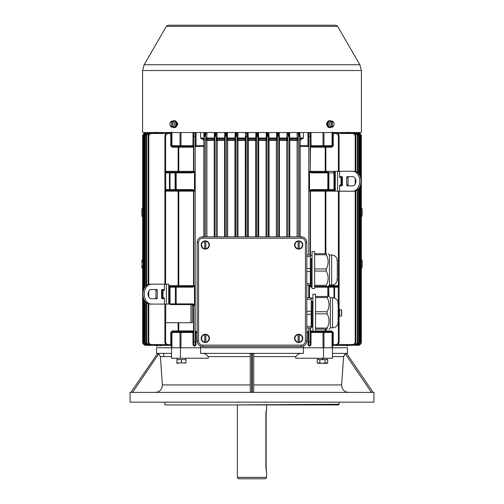 <?xml version="1.0" encoding="UTF-8"?>
<svg xmlns="http://www.w3.org/2000/svg" width="504" height="504" viewBox="0 0 504 504"><rect width="100%" height="100%" fill="white"/><g stroke="black" fill="none" stroke-linecap="round" stroke-linejoin="round"><path stroke-width="0.76" d="M202.766 238.228L202.766 236.836A5.626 5.626 0 0 0 197.146 242.462L197.146 340.899A5.626 5.626 0 0 0 202.766 346.519L301.203 346.519A5.626 5.626 0 0 0 306.829 340.899L306.829 242.462A5.626 5.626 0 0 0 301.203 236.836L202.766 236.836A5.626 5.626 0 0 0 197.146 242.462L198.538 242.462A4.227 4.227 0 0 1 202.766 238.228L301.203 238.228A4.227 4.227 0 0 1 305.437 242.462L305.437 340.899A4.227 4.227 0 0 1 301.203 345.127L202.766 345.127A4.227 4.227 0 0 1 198.538 340.899L198.538 242.462M341.58 176.639L341.58 185.837M341.687 185.837L341.687 176.639M341.687 178.624L342.38 178.624M341.687 183.853L342.38 183.853M354.035 171.272A9.967 7.043 90 0 1 361.078 181.238A9.967 7.043 90 0 1 354.035 191.205L352.68 191.205A9.967 7.043 -90 0 0 359.724 181.238A9.967 7.043 -90 0 0 352.68 171.272L354.035 171.272M348.611 176.639A0.769 0.542 -90 0 0 348.069 177.408L346.714 177.408A0.769 0.542 90 0 1 347.256 176.639L352.68 176.639A4.599 3.251 90 0 1 355.931 181.238A4.599 3.251 90 0 1 352.68 185.837L347.256 185.837A0.769 0.542 90 0 1 346.714 185.075L346.714 177.408M346.714 185.075L348.069 185.075L348.069 177.408M348.069 185.075A0.769 0.542 -90 0 0 348.611 185.837M337.573 191.205L337.573 171.272L335.273 171.272L335.273 191.205L352.68 191.205M341.441 176.639L341.025 177.408L339.583 177.408L339.583 171.272L352.68 171.272M339.583 177.408L340.131 176.639L341.838 176.639A0.769 0.542 90 0 1 342.38 177.408L342.38 185.075A0.769 0.542 90 0 1 341.838 185.837L340.131 185.837L339.583 185.075L341.025 185.075L341.441 185.837M339.583 191.205L339.583 185.075M341.025 185.075L341.025 177.408L341.025 185.075M337.573 171.272L339.583 171.272M339.595 312.568L339.11 312.656L339.595 312.568M339.11 313.116L339.595 313.028L339.11 313.116M341.687 315.851L341.687 310.042L340.849 309.834L341.687 310.042L341.687 315.851M340.849 309.809L339.595 309.702L339.595 316.197L340.849 316.058M162.313 298.733L162.313 291.514L161.62 291.514M162.313 291.514L162.313 289.529M162.313 296.749L161.62 296.749M162.42 289.529L162.42 298.733M149.965 284.168A9.967 7.043 90 0 0 142.922 294.128A9.967 7.043 90 0 0 149.965 304.095L151.32 304.095A9.967 7.043 -90 0 1 144.276 294.128A9.967 7.043 -90 0 1 151.32 284.168L149.965 284.168M157.286 297.965L157.286 290.298A0.769 0.542 90 0 0 156.744 289.529L151.32 289.529A4.599 3.251 90 0 0 148.069 294.128A4.599 3.251 90 0 0 151.32 298.733L156.744 298.733A0.769 0.542 90 0 0 157.286 297.965L155.931 297.965A0.769 0.542 -90 0 1 155.389 298.733M155.931 297.965L155.931 290.298L157.286 290.298M155.389 289.529A0.769 0.542 -90 0 1 155.931 290.298M166.427 304.095L166.427 284.168L168.727 284.168L168.727 304.095L151.32 304.095M164.417 304.095L164.417 297.965L162.975 297.965L162.559 298.733M162.559 289.529L162.975 290.298L164.417 290.298L163.869 289.529L162.162 289.529A0.769 0.542 90 0 0 161.62 290.298L161.62 297.965A0.769 0.542 90 0 0 162.162 298.733L163.869 298.733L164.417 297.965M164.417 290.298L164.417 284.168L151.32 284.168M162.975 297.965L162.975 290.298L162.975 297.965M166.427 284.168L164.417 284.168M326.939 363.327L317.974 363.327L326.939 363.327L327.688 362.899L326.378 363.302M325.067 362.899L327.688 362.899L327.688 359.636L317.224 359.636L317.224 362.899L322.453 363.302L325.067 362.899L325.067 359.636M319.284 363.164L318.534 363.302M319.838 359.636L319.838 362.899M323.07 359.636L322.825 358.243L323.07 359.636M322.081 358.243L322.327 359.636L322.081 358.243M178.265 363.327L176.91 363.302M185.97 362.899L185.97 359.636L176.91 359.636L176.91 362.899L185.97 362.899L184.609 363.233M181.44 359.636L181.44 362.899M177.093 359.636L177.068 358.243L177.055 359.636M298.116 342.304L298.116 342.052A3.73 3.73 0 0 1 298.116 334.681L298.116 342.304A3.969 3.969 0 0 0 299.231 342.304L299.231 334.435A3.969 3.969 0 0 0 298.116 334.435L298.116 334.435M294.569 338.367A4.108 4.108 0 0 0 300.731 341.926A4.108 4.108 0 0 0 300.731 334.814A4.108 4.108 0 0 0 294.569 338.367M299.231 334.435L299.231 334.681A3.73 3.73 0 0 1 299.231 342.052L299.231 342.304M298.116 248.919L298.116 248.674A3.73 3.73 0 0 1 298.116 241.303L298.116 248.919A3.969 3.969 0 0 0 299.231 248.919L299.231 241.057A3.969 3.969 0 0 0 298.116 241.057L298.116 241.057M294.569 244.988A4.108 4.108 0 0 0 300.731 248.548A4.108 4.108 0 0 0 300.731 241.435A4.108 4.108 0 0 0 294.569 244.988M299.231 241.057L299.231 241.303A3.73 3.73 0 0 1 299.231 248.674L299.231 248.919M204.737 248.919L204.737 248.674A3.73 3.73 0 0 1 204.737 241.303L204.737 248.919A3.969 3.969 0 0 0 205.852 248.919L205.852 241.057A3.969 3.969 0 0 0 204.737 241.057L204.737 241.057M201.191 244.988A4.108 4.108 0 0 0 207.352 248.548A4.108 4.108 0 0 0 207.352 241.435A4.108 4.108 0 0 0 201.191 244.988M205.852 241.057L205.852 241.303A3.73 3.73 0 0 1 205.852 248.674L205.852 248.919M204.737 342.304L204.737 342.052A3.73 3.73 0 0 1 204.737 334.681L204.737 342.304A3.969 3.969 0 0 0 205.852 342.304L205.852 334.435A3.969 3.969 0 0 0 204.737 334.435L204.737 334.435M201.191 338.367A4.108 4.108 0 0 0 207.352 341.926A4.108 4.108 0 0 0 207.352 334.814A4.108 4.108 0 0 0 201.191 338.367M205.852 334.435L205.852 334.681A3.73 3.73 0 0 1 205.852 342.052L205.852 342.304M373.949 392.389L130.051 392.389L130.051 402.148L373.949 402.148L373.949 392.389M371.423 392.389L345.284 353.865L346.645 353.392L345.284 353.865L343.602 356.605L341.624 384.936C341.806 389.416 344.125 391.904 348.579 392.389M201.254 353.367C204.303 353.153 206.59 354.236 208.114 356.605L208.354 358.243L171.574 358.243L171.574 347.791L303.427 347.791L200.573 347.791L200.561 353.367L303.44 353.367L303.44 347.791L332.426 347.791L332.426 358.243L295.646 358.243L295.886 356.605C297.41 354.236 299.697 353.153 302.747 353.367M132.577 392.389L158.716 353.865L157.355 353.392L158.716 353.865L160.398 356.605L162.376 384.936C162.2 389.409 159.881 391.891 155.421 392.389M157.595 353.43L130.889 392.389M250.255 392.389L250.255 353.865L251.654 353.392L253.745 353.865L253.745 392.389M163.643 353.367L163.869 356.605M339.11 402.148L339.11 404.246L234.65 404.933L164.89 404.933L164.89 402.148M325.88 329.118L325.88 330.926L331.739 330.926L331.739 331.764L323.033 331.764L325.88 331.764L325.88 330.926L325.231 330.926A0.838 0.655 -90 0 0 325.88 331.764L331.739 331.764A0.699 0.699 0 0 1 332.438 332.457L332.438 347.791L347.47 347.791L347.47 353.367L332.426 353.367M373.111 392.389L346.645 353.392A3.484 3.484 0 0 1 347.099 353.367M171.574 353.367L156.53 353.367L156.53 347.791L171.562 347.791L156.53 347.791M339.11 404.252L338.423 404.933L234.65 404.933M180.445 358.243L180.445 347.791M171.574 358.243L171.562 332.457L171.921 332.457A0.699 0.517 -90 0 1 172.437 331.764L180.968 331.764L172.437 331.764M323.555 358.243L323.555 347.791M314.666 270.024L314.666 288.534L312.052 288.534L312.052 251.515L314.666 251.515L314.666 270.024M331.657 285.05L331.657 254.999C334.769 255.244 336.641 256.895 337.277 259.957L337.277 280.098C336.641 283.154 334.769 284.81 331.657 285.05L329.477 285.05L329.477 254.999L328.167 253.695M314.666 268.972L326.22 268.972C328.766 264.235 328.766 259.491 326.22 254.747L314.666 254.747M326.857 283.966L326.22 285.302C328.766 280.564 328.766 275.827 326.22 271.083L314.666 271.083M314.666 285.302L326.22 285.302L326.22 286.36C328.766 286.36 328.766 286.36 326.22 286.36L314.666 286.36M314.666 253.695L326.22 253.695C328.766 253.695 328.766 253.695 326.22 253.695L326.857 256.089M326.22 268.972L326.22 271.083M310.313 284.401L311.207 284.401L310.351 258.684L311.384 258.684L311.982 280.602L311.359 259.371L310.388 259.371M306.829 254.955L310.313 254.955L310.313 256.467L306.829 256.467M306.829 268.519L310.313 268.519L310.313 256.467M310.313 268.519L310.313 271.536L306.829 271.536M306.829 283.588L310.313 283.588L310.313 271.536M310.313 283.588L310.313 285.094L306.829 285.094M311.359 259.371L311.384 258.684M312.052 283.525L311.233 283.525L310.382 259.453M315.548 312.789L315.548 331.298L312.94 331.298L312.94 294.273L315.548 294.273L315.548 312.789M332.539 327.814L332.539 297.757C335.651 298.003 337.529 299.653 338.159 302.715L338.159 322.856C337.529 325.918 335.651 327.569 332.539 327.814L330.359 327.814L330.359 297.757L329.055 296.453M315.548 311.73L327.102 311.73C329.654 306.993 329.654 302.255 327.102 297.511L315.548 297.511M327.745 326.724L327.102 328.06C329.654 323.329 329.654 318.585 327.102 313.841L315.548 313.841M315.548 328.06L327.102 328.06L327.102 329.118C329.654 329.118 329.654 329.118 327.102 329.118L315.548 329.118M315.548 296.453L327.102 296.453C329.654 296.453 329.654 296.453 327.102 296.453L327.745 298.847M327.102 311.73L327.102 313.841M311.195 327.159L312.096 327.159L311.233 301.442L312.266 301.442L312.871 323.36L312.247 302.129L311.27 302.129M306.829 297.713L311.195 297.713L311.195 299.225L306.829 299.225M306.829 311.277L311.195 311.277L311.195 299.225M311.195 311.277L311.195 314.294L306.829 314.294M306.829 326.346L311.195 326.346L311.195 314.294M311.195 326.346L311.195 327.858L306.829 327.858M312.247 302.129L312.266 301.442M312.94 326.29L312.121 326.29L311.264 302.211M356.353 132.527A2.092 2.092 0 0 1 356.989 132.81M146.28 132.527A2.092 2.092 0 0 0 145.568 132.861M360.644 268.002C361.526 268.676 361.526 268.777 360.644 268.304M360.644 216.43C361.526 217.104 361.526 217.211 360.644 216.739M360.644 259.68C361.538 259.201 361.538 259.308 360.644 259.982M360.644 208.108C361.538 207.635 361.538 207.736 360.644 208.417M323.499 331.764A0.699 0.466 90 0 1 323.965 332.457L323.033 332.457L323.033 331.764L311.025 331.764A0.838 0.523 90 0 1 310.502 330.926L310.187 330.926A0.838 0.838 180 0 0 311.025 331.764L311.025 344.654C310.004 346.632 308.983 346.632 307.957 344.654L307.957 332.457L306.829 332.457M331.739 330.926L333.27 332.457L333.27 345.353L335.626 345.353A3.484 3.484 0 0 0 339.11 341.863L339.11 287.16A0.699 0.699 90 0 0 338.411 286.467L314.666 286.467M328.652 296.453L328.652 287.16A0.699 0.699 90 0 0 327.959 286.467A0.699 0.699 90 0 1 328.652 287.16L328.898 296.453M347.369 345.933L347.243 345.353M339.11 322.705L338.165 322.705M328.898 285.629L339.11 285.623L339.11 287.16L338.272 287.16L338.272 286.467M339.11 286.719L339.11 287.16L338.411 286.467L338.411 285.629L338.411 286.467M312.052 286.467L311.025 286.467A0.838 0.838 0 0 1 310.187 285.629A0.838 0.838 0 0 0 311.025 286.467L311.025 287.16L312.052 287.16M333.982 297.946L333.982 287.16L334.574 287.16L334.574 286.467L327.821 286.467L327.821 296.453M308.794 327.858L308.794 341.863L310.187 341.863L310.187 344.654L310.187 327.858M346.374 345.694L345.964 345.353M344.232 345.524L343.495 345.353M340.849 345.404L339.74 345.353M328.343 331.764L329.673 331.764M335.897 345.341L334.53 345.353M200.573 347.791L200.573 346.078M303.427 347.791L303.427 346.065M332.426 347.791L347.47 347.791M308.794 332.457L307.957 332.457L307.957 331.764L306.829 331.764M310.502 284.401L311.025 286.467A0.838 0.838 0 0 1 310.187 285.629L310.187 285.094M325.88 286.36L325.565 286.36M332.419 331.827L332.375 332.174M335.626 345.353L335.626 344.654C337.315 344.49 338.247 343.558 338.411 341.863L339.11 341.863M311.025 344.654L310.187 344.654A0.699 0.699 0 0 1 309.494 345.353A0.699 0.699 0 0 1 308.794 344.654L307.957 344.654M357.311 344.654L357.311 345.353L358.848 344.988L360.429 343.407L360.801 341.863L360.108 341.863L360.108 186.291M359.031 341.863C358.861 343.564 357.922 344.497 356.221 344.654L356.221 345.353L357.758 344.982L359.056 343.892L359.724 341.863L359.031 341.863L359.031 188.263M354.57 345.353L354.57 345.353C356.775 345.089 357.947 343.923 358.092 341.863C357.871 343.98 356.693 345.146 354.57 345.353L354.57 344.654C356.284 344.497 357.229 343.571 357.405 341.863L358.092 341.863L358.105 189.372M336.036 345.353L352.353 345.353C354.558 345.095 355.742 343.936 355.9 341.863L355.912 341.863C355.673 343.986 354.488 345.152 352.353 345.353L352.353 344.654C354.079 344.503 355.03 343.577 355.219 341.863L355.9 341.863L355.219 341.863L355.219 191.06M308.794 341.863L308.794 344.654M307.957 331.764A0.838 0.838 180 0 0 308.794 330.926L307.957 331.764M299.735 236.836L299.735 133.503L299.036 132.81L298.343 133.503L298.343 236.836L298.343 139.249A0.838 0.649 0 0 0 297.234 138.632L297.108 133.503L297.461 132.527M297.108 133.503L298.343 133.503L298.343 138.014L289.787 138.014L289.888 139.74L289.283 140.351L289.781 140.351L289.781 236.836M308.309 132.527A1.531 1.531 0 0 0 307.957 133.503L308.794 133.503A0.699 0.699 0 0 1 309.494 132.81A0.699 0.699 0 0 0 308.794 133.503L308.794 254.955M308.794 285.094L308.794 297.713M310.187 254.955L310.187 191.136A0.838 0.838 0 0 1 311.025 190.298L311.025 189.599L309.494 191.136L309.494 171.366L310.187 171.341L310.187 133.503L310.187 136.294L308.794 136.294M308.794 147.231L307.957 146.393L307.957 145.7L300.119 145.7L301.26 146.393L307.957 146.393A0.838 0.838 -0 0 1 308.794 147.231M300.119 145.7L300.126 236.836M299.798 132.527L300.283 139.74L299.735 140.351L303.427 138.014L303.427 132.527M300.113 145.7L300.113 140.351L300.636 139.74M298.343 133.503L299.036 132.81L299.2 136.294L299.735 136.294L299.735 133.503L300.151 133.503M278.832 138.014L287.891 138.014L287.891 133.503L287.891 236.836L287.891 139.249L286.845 138.632L286.751 138.014L287.097 132.527M289.283 236.836L289.283 133.503L289.283 136.294L288.71 136.294L288.584 132.81L289.283 133.503C288.823 132.59 288.357 132.59 287.891 133.503L286.751 133.503M297.102 236.836L297.102 140.351L298.343 140.351A0.838 0.649 180 0 0 297.234 139.74L297.234 138.632L289.894 138.632L289.283 139.249M286.744 236.836L286.744 140.351L287.891 140.351A0.838 0.636 180 0 0 286.845 139.74L286.845 138.632L279.5 138.632L279.5 139.74L278.832 140.351L279.424 140.351L279.424 236.836M268.714 132.527L269.06 138.014L277.433 138.014L277.433 133.503L277.433 236.836L277.433 139.249A0.838 0.624 0 0 0 276.457 138.632L276.74 132.527M278.832 236.836L278.832 133.503L278.832 136.294L278.221 136.294L278.132 132.81L278.832 133.503L278.063 132.81M276.381 236.836L276.381 140.351L277.433 140.351A0.838 0.624 180 0 0 276.45 139.74L276.457 138.632L269.111 138.632L269.111 139.74L268.374 140.351L269.06 140.351L269.06 236.836M267.151 133.056L267.687 132.81L267.731 136.294L266.981 136.294L266.981 133.503L266.981 236.836M268.374 236.836L268.374 133.503L268.374 136.294L267.731 136.294M257.922 236.836L257.922 136.294L256.53 136.294L256.53 133.503L256.53 236.836M257.242 136.294L257.229 132.81L257.922 133.503L257.922 136.294L257.922 133.503L257.179 132.81M258.35 132.527L258.722 139.74L257.922 140.351L258.697 140.351L258.697 236.836M266.024 236.836L266.024 140.351L266.981 140.351A0.838 0.617 180 0 0 266.062 139.74L266.377 132.527M255.66 236.836L255.66 140.351L256.53 140.351A0.838 0.617 180 0 0 255.673 139.74L256.013 132.527M335.273 190.298L311.025 190.298L310.187 191.136A0.838 0.838 0 0 1 311.025 190.298A0.838 0.838 0 0 0 310.187 191.136L309.494 191.136M325.231 253.695L325.231 191.136L325.88 190.298L334.574 190.298L334.574 172.878L335.273 172.878M335.273 191.136L325.88 191.136L325.88 190.298M328.406 190.298A0.699 0.491 -90 0 0 328.898 189.599L328.652 189.599A0.699 0.699 90 0 1 327.959 190.298A0.699 0.699 90 0 0 328.652 189.599L328.652 172.878L333.982 172.878L333.982 189.599L328.898 189.599L328.898 172.878A0.699 0.491 -90 0 0 328.406 172.179L327.959 172.179A0.699 0.699 0 0 1 328.652 172.878L327.821 172.878L327.821 172.179L311.025 172.179L325.88 172.179L325.231 171.341L325.231 147.231L325.88 147.231L325.88 171.341L310.502 171.341A0.838 0.523 -90 0 0 311.025 172.179L310.187 171.341L311.025 172.179L311.025 172.878L327.821 172.878L327.821 190.298M327.959 172.179L328.406 172.179M310.187 171.341L310.502 147.231A0.838 0.523 90 0 1 311.025 146.393L331.563 146.393A0.699 0.517 -90 0 0 332.079 145.7L332.438 145.7A0.699 0.699 0 0 1 331.739 146.393L331.563 146.393M333.27 140.244L333.27 145.7L331.739 147.231L325.88 147.231L325.88 146.393L323.033 146.393L323.033 145.7L311.025 145.7L311.025 146.393A0.838 0.838 -0 0 0 310.187 147.231A0.838 0.838 171.8 0 1 311.025 146.393A0.838 0.838 0 0 0 310.187 147.231L325.231 147.231A0.838 0.655 -90 0 1 325.88 146.393L331.739 146.393L332.375 145.984M335.626 133.503L335.626 132.81A3.484 3.484 0 0 1 339.11 136.294L338.411 136.294C338.247 134.6 337.315 133.667 335.626 133.503L333.27 133.503L333.27 145.7L332.438 145.7L332.438 132.527M362.105 210.855L361.759 210.855L361.759 208.902L362.105 209.229L362.105 213.992L362.105 208.965L361.343 207.73L361.343 136.294L360.644 136.294M360.644 215.825L361.759 215.945L361.759 213.992L362.105 213.992L362.105 215.498M362.105 213.992L361.759 215.8M360.807 213.992L361.759 213.992L361.759 208.902L360.644 209.028M362.105 262.427L361.759 262.427L361.759 260.467L362.105 260.795L362.105 265.558L362.105 260.536L361.343 259.295L361.343 217.117L362.105 215.624M360.644 267.391L361.759 267.517L361.759 265.558L362.105 265.558L362.105 267.07M362.105 265.558L361.759 267.372M360.807 265.558L361.759 265.558L361.759 260.467L360.644 260.593M143.357 268.002C142.468 268.676 142.468 268.777 143.357 268.304M143.357 216.43C142.468 217.111 142.468 217.211 143.357 216.739M143.357 259.68C142.462 259.207 142.462 259.308 143.357 259.982M142.657 217.104L142.657 259.314L142.657 217.117L141.895 215.882M143.357 208.108C142.462 207.635 142.462 207.736 143.357 208.417M144.617 133.169L146.147 132.81C143.741 133.352 142.582 134.511 142.657 136.294L142.657 207.749L142.657 136.294L143.357 136.294M178.12 322.705L178.12 330.926L178.769 330.926A0.838 0.655 -90 0 1 178.12 331.764L178.12 330.926L178.12 331.764M180.501 331.764A0.699 0.466 90 0 0 180.035 332.457L180.968 332.457L180.968 331.764L192.975 331.764A0.838 0.523 90 0 0 193.498 330.926L193.813 330.926A0.838 0.838 0 0 1 192.975 331.764L192.975 344.654C193.996 346.632 195.017 346.632 196.043 344.654L196.043 332.457L197.146 332.457M170.257 304.492A0.699 0.491 -90 0 1 170.018 303.887L170.018 287.16L169.426 287.16L169.426 303.887L170.257 304.492A0.983 0.699 0 0 0 170.755 304.586L176.041 304.586A0.699 0.699 0 0 1 175.348 303.887L175.348 287.16A0.699 0.699 90 0 1 176.041 286.467L192.975 286.467A0.838 0.838 0 0 0 193.813 285.629A0.838 0.838 0 0 1 192.975 286.467L192.975 287.16L176.179 287.16L176.179 286.467L168.727 286.467L176.041 286.467A0.699 0.699 90 0 0 175.348 287.16L175.348 303.887A0.699 0.699 0 0 0 176.041 304.586L192.975 304.586L192.282 304.586L192.282 322.705L190.94 322.705L190.94 304.586M192.975 304.586L192.975 304.586A0.838 0.523 -90 0 1 193.498 305.418L192.975 303.887L194.506 305.418L193.813 305.418A0.838 0.838 0 0 0 192.975 304.586A0.838 0.838 0 0 1 193.813 305.418L193.813 341.863L195.206 341.863L195.206 344.654L196.043 344.654M178.12 330.926L172.261 330.926L172.261 331.764A0.699 0.699 0 0 0 171.562 332.457L170.73 332.457L170.73 344.654L171.562 344.654M156.694 346.135L156.757 345.353M172.261 330.926L170.73 332.457M168.374 345.353L168.374 344.654L170.73 344.654L170.73 345.353L168.374 345.353A3.484 3.484 0 0 1 164.89 341.863L164.89 322.705L190.94 322.705M164.89 322.705L164.89 304.095M160.322 345.996L159.774 345.53L160.505 345.353M157.865 346.141L157.632 345.7L158.042 345.353M163.157 345.404L164.26 345.353M175.657 331.764L174.327 331.764M144.27 300L144.27 341.863L144.969 341.863C145.139 343.564 146.078 344.497 147.779 344.654L147.779 345.353L146.242 344.982L144.944 343.892L144.27 341.863C144.497 343.98 145.662 345.139 147.779 345.353L169.47 345.353M195.206 332.457L196.043 332.457L196.043 331.764L197.146 331.764M194.506 305.418L194.506 285.629L193.498 285.629L192.975 286.467A0.838 0.838 0 0 0 193.813 285.629L193.813 191.136A0.838 0.838 0 0 0 192.975 190.298L193.498 191.136L193.498 285.629L178.769 285.629L178.769 191.136L178.12 190.298L169.426 190.298L176.041 190.298A0.699 0.699 90 0 1 175.348 189.599L175.348 172.878L165.728 172.878L165.728 189.599L169.426 189.599L169.426 172.179L176.041 172.179A0.699 0.699 0 0 0 175.348 172.878L176.179 172.878L176.179 172.179L192.975 172.179L178.12 172.179L178.769 171.341L178.769 147.231L178.12 147.231L178.12 171.341L193.498 171.341A0.838 0.523 -90 0 1 192.975 172.179L193.813 171.341L193.813 133.503A0.699 0.699 0 0 1 194.506 132.81A0.699 0.699 0 0 1 195.206 133.503L195.206 341.863M178.12 172.179L178.12 171.341L165.589 171.341L165.589 172.179A0.699 0.699 0 0 0 164.89 172.878L164.89 189.599L165.728 189.599L165.589 190.298A0.699 0.699 0 0 1 164.89 189.599L165.589 190.298L165.589 191.136L178.12 191.136L178.12 286.467L178.769 285.629L168.727 285.629M168.374 344.654C166.685 344.49 165.753 343.558 165.589 341.863L164.89 341.863M195.206 344.654A0.699 0.699 0 0 1 194.506 345.353A0.699 0.699 0 0 1 193.813 344.654L193.813 341.863M143.955 344.018L143.193 341.863C143.413 343.974 144.579 345.133 146.689 345.353L145.152 344.988L143.955 344.018M149.43 345.353L149.43 345.353C147.218 345.082 146.04 343.917 145.908 341.863L145.895 341.863C146.129 343.98 147.307 345.146 149.43 345.353L149.43 344.654C147.716 344.497 146.771 343.571 146.595 341.863L145.908 341.863L145.895 302.268M151.647 345.353L151.647 345.353C149.423 345.082 148.239 343.923 148.1 341.863L148.088 341.863C148.327 343.986 149.512 345.152 151.647 345.353L151.647 344.654C149.921 344.503 148.97 343.577 148.781 341.863L148.1 341.863L148.781 341.863L148.781 303.956M196.043 331.764A0.838 0.838 0 0 1 195.206 330.926L196.043 331.764M204.265 138.02L204.265 133.503L204.964 132.804L205.657 133.503L205.657 236.836M205.657 133.472L205.657 136.294L204.8 136.294L205.128 132.829M195.691 132.527A1.531 1.531 0 0 1 196.043 133.503L195.206 133.503L195.206 136.294L193.813 136.294M175.594 190.298A0.699 0.491 -90 0 1 175.102 189.599L175.348 189.599A0.699 0.699 90 0 0 176.041 190.298L192.975 190.298A0.838 0.838 0 0 1 193.813 191.136A0.838 0.838 0 0 0 192.975 190.298L192.975 189.599L194.506 191.136L194.506 171.366L193.498 171.341L193.498 147.231A0.838 0.523 90 0 0 192.975 146.393A0.838 0.838 0 0 1 193.813 147.231L178.769 147.231A0.838 0.655 -90 0 0 178.12 146.393L172.437 146.393A0.699 0.517 -90 0 1 171.921 145.7L171.921 132.527M165.589 136.294C165.753 134.6 166.685 133.667 168.374 133.503L168.374 132.81A3.484 3.484 0 0 0 164.89 136.294L165.589 136.294L165.589 171.341L164.89 171.347L164.89 172.878L164.89 171.347M195.206 145.7L203.881 145.7L203.874 236.836M203.881 145.7L202.74 146.393L196.043 146.393L196.043 133.503M195.206 147.231L196.043 146.393A0.838 0.838 180 0 0 195.206 147.231M203.887 145.7L203.887 140.351L200.573 138.014L200.573 132.527M204.202 132.527L203.849 133.503L204.964 132.804L204.265 133.503L204.265 236.836L204.265 140.351L203.364 139.74M203.849 133.503L204.265 140.351L203.717 139.74L203.717 138.632L201.077 138.632M204.265 139.091L203.717 138.632L203.849 138.014L200.573 138.014M206.898 236.836L206.898 140.351L214.717 140.351L214.717 236.836L214.717 133.503L215.416 132.81L215.29 136.294L216.109 136.294L216.109 133.503L216.109 236.836M215.479 132.81L216.109 133.503L215.416 132.81L214.717 133.503L214.717 139.249L214.106 138.632L214.112 139.74L214.717 140.351M214.219 236.836L214.219 140.351A0.838 0.34 -90 0 0 214.112 139.74L206.766 139.74A0.838 0.403 90 0 1 206.898 140.351L205.657 140.351A0.838 0.649 0 0 1 206.766 139.74L206.892 133.503L206.539 132.527M217.256 236.836L217.256 140.351L216.109 140.351A0.838 0.636 0 0 1 217.155 139.74L216.903 132.527M225.962 132.817L226.567 133.503L225.868 132.81L225.168 133.503L225.168 236.836L225.168 133.503L225.868 132.81L225.779 136.294L226.567 136.294L226.567 133.503L226.567 236.836M225.168 139.198L225.168 139.249A0.838 0.63 -0 0 0 224.501 138.632L217.155 138.632L216.109 139.249M225.168 138.014L224.576 138.014L224.501 138.632L224.576 140.351L225.168 140.351L224.501 139.74L217.155 139.74L217.256 140.351L224.576 140.351L224.576 236.836M227.619 236.836L227.619 140.351L226.567 140.351A0.838 0.624 0 0 1 227.55 139.74L227.26 132.527M236.376 132.81L237.019 133.503L236.319 132.81L235.626 133.503L235.626 236.836L235.626 133.503L236.319 132.81L236.269 136.294L237.019 136.294L237.019 133.503L237.019 236.836M235.626 138.902L235.626 139.249A0.838 0.617 -0 0 0 234.889 138.632L234.889 139.74L235.626 140.351L234.94 140.351L234.94 236.836M246.078 136.294L246.078 236.836L246.078 136.294L247.47 136.294L247.47 133.503L247.47 236.836M246.078 138.789L246.078 139.249A0.838 0.617 -0 0 0 245.278 138.632L245.278 139.74L246.078 140.351L245.303 140.351L245.303 236.836M237.976 236.836L237.976 140.351L237.019 140.351A0.838 0.617 -0 0 1 237.938 139.74L237.976 133.503L237.617 132.527M248.34 236.836L248.327 139.74L255.673 139.74L255.66 140.351L247.47 140.351A0.838 0.617 -0 0 1 248.327 139.74L247.987 132.527M165.728 190.298L169.426 190.298L169.426 189.599L175.102 189.599L175.102 172.878A0.699 0.491 -90 0 1 175.594 172.179M165.589 172.179L169.426 172.179M194.506 191.136L178.12 191.136L178.12 190.298M176.041 172.179L165.728 172.179L165.728 172.878L164.89 172.878L164.89 136.294M194.506 171.366L192.975 172.878L192.975 172.179M165.589 284.168L165.589 191.136L164.89 191.136L164.89 189.813M170.73 140.244L170.73 145.7L172.261 147.231L178.12 147.231L178.12 146.393L180.968 146.393L172.437 146.393M143.357 215.825L142.241 215.945L142.241 210.855L141.895 210.855L141.895 213.992L141.895 208.965L142.657 207.73M141.895 213.992L141.895 215.624L141.895 213.992L143.193 213.992M142.241 215.945L141.895 215.624M143.193 210.855L142.241 210.855L142.241 208.902L143.357 209.028M143.193 265.558L141.895 265.558L141.895 267.189L142.241 267.517L141.895 260.536L142.657 259.295M141.895 267.189L141.895 265.558M143.357 267.391L142.241 267.511M143.193 262.427L142.241 262.427L142.241 260.467L143.357 260.593M180.035 132.527L180.035 145.7L171.562 145.7A0.699 0.699 0 0 0 172.261 146.393A0.699 0.699 0 0 1 171.562 145.7L171.562 132.527M335.954 132.527L352.353 132.81C354.558 133.062 355.736 134.222 355.9 136.294L355.219 136.294C355.03 134.581 354.079 133.655 352.353 133.503L337.712 133.503M289.435 132.527L289.787 138.014L289.283 138.014M276.387 133.503L277.433 133.503L278.132 132.81M279.071 132.527L279.5 138.632A0.838 0.63 180 0 0 278.832 139.249M266.024 133.503L266.981 133.503L267.681 132.81L268.374 133.503L267.781 132.817M268.374 138.014L269.06 138.014L269.111 138.632A0.838 0.617 180 0 0 268.374 139.249M257.922 138.014L266.981 138.014M205.657 138.014L214.213 138.014L214.106 138.632L206.766 138.632A0.838 0.649 180 0 0 205.657 139.249M148.781 284.306L148.781 136.294L148.1 136.294C148.239 134.234 149.417 133.075 151.647 132.81L168.053 132.527M214.565 132.527L214.213 138.014L214.717 138.014M224.916 132.527L224.576 138.014L216.109 138.014M227.613 133.503L226.567 133.503M235.28 132.527L234.94 138.014L226.567 138.014M235.626 138.014L234.94 138.014L234.889 138.632L227.543 138.632A0.838 0.624 180 0 0 226.567 139.249M247.47 139.249A0.838 0.617 180 0 1 248.327 138.632L255.673 138.632A0.838 0.617 0 0 1 256.53 139.249M245.643 132.527L245.297 138.014L237.019 138.014M246.078 138.014L245.297 138.014L245.278 138.632L237.938 138.632A0.838 0.617 180 0 0 237.019 139.249M246.847 132.81L247.47 133.503L248.34 133.503M180.968 132.527L180.968 145.7L192.975 145.7L192.975 146.393A0.838 0.838 180 0 1 193.813 147.231A0.838 0.838 8.2 0 0 192.975 146.393L180.968 146.393L180.968 145.7L180.035 145.7A0.699 0.466 90 0 0 180.501 146.393M357.405 172.488L357.405 136.294L358.092 136.294C357.941 134.228 356.769 133.069 354.57 132.81L357.777 133.182L359.069 134.278L359.673 135.727L359.73 175.373M360.108 176.192L360.108 136.294L360.801 136.294L360.442 134.77L359.535 133.617L357.311 132.81L357.311 133.503M299.735 139.249L300.283 138.632L302.923 138.632M266.981 139.249A0.838 0.617 0 0 0 266.062 138.632L258.722 138.632A0.838 0.617 180 0 0 257.922 139.249M331.739 146.393A0.699 0.699 0 0 0 332.438 145.7A0.699 0.699 0 0 1 331.739 146.393L331.739 147.231M309.494 132.81A0.699 0.699 0 0 1 310.187 133.503L311.025 133.503A1.531 1.531 0 0 0 310.672 132.527M195.206 133.503A0.699 0.699 0 0 0 194.506 132.81A0.699 0.699 0 0 0 193.813 133.503L192.975 133.503A1.531 1.531 0 0 1 193.328 132.527M146.595 285.384L146.595 136.294L145.908 136.294C146.04 134.24 147.212 133.081 149.43 132.81L149.43 132.81C147.307 133.012 146.129 134.177 145.895 136.294L145.895 285.995M146.223 133.182L147.779 132.81C145.662 133.018 144.497 134.184 144.27 136.294L144.931 134.278L146.223 133.182M145.133 133.182L146.689 132.81C144.579 133.025 143.413 134.184 143.193 136.294L143.558 134.77L145.133 133.182M246.758 136.294L246.771 132.81L246.078 133.503L245.297 133.503M266.15 413.293L266.15 467.649C266.723 473.042 266.635 473.042 265.885 467.649L265.885 413.293C266.635 407.9 266.723 407.9 266.15 413.293C266.723 407.9 266.635 407.9 265.885 413.293L266.15 413.293M266.635 477.408L265.243 478.8L238.757 478.8L237.365 477.408L266.635 477.408L266.629 471.832M266.15 467.649C266.723 473.042 266.635 473.042 265.885 467.649L266.15 467.649M266.629 409.116L266.635 404.933M252 132.527L361.412 132.527L361.412 70.51L142.588 70.51L142.588 132.527L252 132.527M175.972 126.598C178.252 124.973 178.252 123.348 175.972 121.722M327.442 121.974L326.453 124.16L327.442 126.347M173.2 120.947A3.484 2.463 90 0 1 174.145 120.677A3.484 2.463 90 0 1 176.608 124.16A3.484 2.463 90 0 1 174.145 127.644A3.484 2.463 90 0 1 173.2 127.38M174.397 127.625A3.484 2.463 -90 0 0 174.642 127.644A3.484 2.463 -90 0 0 177.106 124.16A3.484 2.463 -90 0 0 174.642 120.677A3.484 2.463 -90 0 0 174.397 120.695M172.374 121.055L172.374 121.256A2.936 2.079 -90 0 1 174.157 124.16A2.936 2.079 -90 0 1 172.374 127.071L172.374 121.256L172.966 121.055A3.137 2.218 -90 0 0 172.475 121.036A3.137 2.218 -90 0 0 172.374 121.055L171.782 121.256L171.782 127.071L172.374 127.273A3.137 2.218 -90 0 0 172.475 127.285A3.137 2.218 -90 0 0 172.966 127.273L172.374 127.273M172.475 127.285L173.357 127.399A3.245 2.293 -90 0 0 175.852 124.16A3.245 2.293 -90 0 0 173.357 120.928L172.475 121.036M171.87 121.118L171.782 121.256A2.936 2.079 -90 0 0 169.999 124.16A2.936 2.079 -90 0 0 171.782 127.071L171.87 127.21A3.074 2.174 90 0 1 169.993 124.16A3.074 2.174 90 0 1 171.864 121.118C169.388 123.146 169.388 125.175 171.864 127.21M175.146 126.504A2.734 1.934 -90 0 0 175.146 121.823M332.218 127.071L332.218 121.256L331.626 121.055A3.137 2.218 90 0 0 331.525 121.036A3.137 2.218 90 0 0 331.034 121.055L331.626 121.256L331.626 127.071L331.034 127.273A3.137 2.218 90 0 0 331.525 127.285A3.137 2.218 90 0 0 331.626 127.273L332.218 127.071A2.936 2.079 90 0 0 334.001 124.16A2.936 2.079 90 0 0 332.218 121.256L332.13 121.118A3.074 2.174 -90 0 1 334.007 124.16A3.074 2.174 -90 0 1 332.136 127.21L332.218 127.071M331.525 121.036L330.643 120.928A3.245 2.293 90 0 0 328.148 124.16A3.245 2.293 90 0 0 330.643 127.399L331.525 127.285M331.626 127.273L331.626 127.071A2.936 2.079 90 0 1 329.843 124.16A2.936 2.079 90 0 1 331.626 121.256L331.626 121.055M330.8 127.38A3.484 2.463 -90 0 1 329.855 127.644A3.484 2.463 -90 0 1 327.392 124.16A3.484 2.463 -90 0 1 329.855 120.677A3.484 2.463 -90 0 1 330.8 120.947M329.603 120.695A3.484 2.463 90 0 0 329.358 120.677A3.484 2.463 90 0 0 326.894 124.16A3.484 2.463 90 0 0 329.358 127.644A3.484 2.463 90 0 0 329.603 127.625M328.854 121.823A2.734 1.934 90 0 0 327.928 123.934L328.154 123.934M328.148 124.337L327.928 124.393A2.734 1.934 90 0 0 328.854 126.504M198.538 340.899L197.146 340.899A5.626 5.626 0 0 0 202.766 346.519L202.766 345.127M305.437 242.462L306.829 242.462A5.626 5.626 0 0 0 301.203 236.836L301.203 238.228M301.203 345.127L301.203 346.519A5.626 5.626 0 0 0 306.829 340.899L305.437 340.899M341.58 177.2L341.687 185.409M341.561 315.995L341.561 309.897M339.457 313.053L339.457 312.593M162.42 290.09L162.313 298.299M322.283 359.358L323.026 359.358M298.116 342.229A3.9 3.9 0 0 1 298.116 334.505M299.231 334.505A3.9 3.9 0 0 1 299.231 342.229M298.116 248.85A3.9 3.9 0 0 1 298.116 241.126M299.231 241.126A3.9 3.9 0 0 1 299.231 248.85M204.737 248.85A3.9 3.9 0 0 1 204.737 241.126M205.852 241.126A3.9 3.9 0 0 1 205.852 248.85M204.737 342.229A3.9 3.9 0 0 1 204.737 334.505M205.852 334.505A3.9 3.9 0 0 1 205.852 342.229M341.624 384.936L253.745 384.936M343.602 356.605L332.426 356.605M295.886 356.605L253.745 356.605M250.255 384.936L162.376 384.936M250.255 356.605L208.114 356.605M171.574 356.605L160.398 356.605M251.654 353.392L251.654 392.389M252.347 392.389L252.347 353.392M360.644 341.863L361.286 341.863M333.49 286.467A0.699 0.491 90 0 1 333.982 287.16L328.898 287.16A0.699 0.491 -90 0 0 328.406 286.467M357.853 345.303L357.853 345.353C360.259 344.805 361.418 343.646 361.343 341.863L360.99 343.369M325.88 330.926L325.88 331.764M310.502 327.858L310.502 330.926L312.94 330.926M315.548 330.926L325.231 330.926L325.231 329.118M338.272 322.705L338.272 287.16L334.574 287.16L334.574 298.135M328.652 287.16L314.666 287.16M333.27 332.457L332.079 332.457A0.699 0.517 -90 0 0 331.563 331.764M332.079 347.791L332.079 332.457L323.965 332.457L323.965 347.791M323.033 347.791L323.033 332.457L310.187 332.457M335.626 344.654L332.438 344.654M310.187 330.926A0.838 0.838 180 0 0 311.025 331.764M332.564 345.738L332.564 347.791M309.494 297.713L309.494 285.629L312.052 285.629M338.411 341.863L338.411 322.705M309.494 285.629L311.025 287.16M358.766 344.245L360.108 341.863M358.816 342.934L358.552 343.419M357.292 344.446L356.738 344.604M357.185 342.941L356.92 343.426M355.648 344.446L354.57 344.654M354.992 342.947L354.721 343.432M353.386 344.465L337.712 344.654M325.88 253.695L325.88 191.136L310.502 191.136L310.502 255.654M338.411 171.272L338.411 136.294M338.411 191.205L338.411 285.629M355.219 184.111L355.219 178.366M355.219 171.417L355.219 136.294L355.912 136.294C355.673 134.171 354.488 133.006 352.353 132.81L352.353 133.503M353.399 133.692L353.934 133.963M354.992 135.211L355.219 136.294M357.405 341.863L357.405 189.989M357.185 135.217L357.405 136.294C357.229 134.587 356.284 133.661 354.57 133.503L354.57 132.81L340.773 132.81M355.648 133.711L356.139 133.97M357.405 136.294L358.092 136.294L358.105 173.105M359.031 174.214L359.031 136.294C358.861 134.593 357.922 133.661 356.221 133.503L356.221 132.81C358.338 133.018 359.503 134.184 359.73 136.294L359.031 136.294L359.724 136.294M358.816 135.223L359.031 136.294M359.799 135.022L360.108 136.294L358.842 133.957M299.2 136.294L298.343 136.294M297.102 140.351L289.781 140.351A0.838 0.34 -90 0 1 289.888 139.74L297.234 139.74A0.838 0.403 90 0 0 297.102 140.351M288.71 136.294L287.891 136.294M286.744 140.351L279.424 140.351L279.5 139.74L286.845 139.74L286.744 140.351M278.221 136.294L277.433 136.294M276.381 140.351L269.06 140.351L269.111 139.74L276.45 139.74L276.381 140.351M266.024 140.351L258.697 140.351L258.722 139.74L266.062 139.74L266.024 140.351M333.49 172.179A0.699 0.491 -90 0 1 333.982 172.878L334.574 172.878L334.574 172.179M335.273 189.599L333.982 189.599A0.699 0.491 -90 0 1 333.49 190.298M311.025 189.599L328.652 189.599M325.88 172.179L325.88 171.341L335.273 171.341M309.494 171.366L311.025 172.878M360.807 210.855L361.759 210.855M360.807 262.427L361.759 262.427M143.01 343.369L142.657 341.863L143.357 341.863L142.657 341.863C142.878 343.974 144.037 345.133 146.147 345.353C143.734 344.799 142.575 343.64 142.657 341.863L142.657 268.689L141.895 267.448M170.509 286.467A0.699 0.491 90 0 0 170.018 287.16L175.102 287.16A0.699 0.491 -90 0 1 175.594 286.467M169.426 303.887L175.102 303.887A0.699 0.491 -90 0 0 175.594 304.586M192.282 305.418L193.498 305.418L193.498 330.926L178.769 330.926L178.769 322.705M168.727 287.16L169.426 287.16L169.426 286.467M175.348 287.16L176.179 287.16L176.179 304.586M192.975 303.887L175.348 303.887M171.921 347.791L171.921 332.457L180.035 332.457L180.035 347.791M180.968 347.791L180.968 332.457L193.813 332.457M165.728 322.705L165.728 304.095M193.813 330.926A0.838 0.838 0 0 1 192.975 331.764M193.813 344.654L192.975 344.654M171.436 345.738L171.436 347.791M165.589 341.863L165.589 322.705M194.506 285.629L192.975 287.16M145.234 344.245L143.892 341.863L143.199 341.863L143.193 296.887M146.689 345.353L146.689 344.654M145.183 342.934L145.448 343.419M146.708 344.446L147.262 344.604M146.815 342.941L147.08 343.426M148.352 344.446L149.411 344.654M149.008 342.947L149.278 343.432M150.614 344.465L166.288 344.654M175.77 147.231L172.261 147.231L172.261 146.393A0.699 0.699 0 0 1 171.562 145.7L170.73 145.7L170.73 133.503L168.374 133.503M164.884 172.733L164.89 171.404L164.89 172.721M149.008 135.211L148.781 136.294C148.97 134.581 149.921 133.655 151.647 133.503L166.288 133.503M148.781 297.001L148.781 291.262M150.602 133.692L150.066 133.963M146.815 135.217L146.595 136.294C146.771 134.587 147.716 133.661 149.43 133.503L149.43 132.81L163.227 132.81M146.595 341.863L146.595 302.879M148.352 133.711L147.861 133.97M144.969 287.11L144.969 136.294C145.139 134.593 146.078 133.661 147.779 133.503L147.779 132.81L159.781 132.81M144.969 341.863L144.969 301.153M145.183 135.223L144.969 136.294L144.276 136.294L144.27 288.263M143.892 289.082L143.892 136.294L145.158 133.957M143.892 341.863L143.892 299.181M144.201 135.022L143.892 136.294L143.199 136.294L143.193 291.375M204.265 136.294L204.8 136.294M215.29 136.294L214.717 136.294M225.779 136.294L225.168 136.294M227.619 140.351L234.94 140.351L234.889 139.74L227.55 139.74L227.619 140.351M236.269 136.294L235.626 136.294M237.976 140.351L245.303 140.351L245.278 139.74L237.938 139.74L237.976 140.351M170.509 172.179A0.699 0.491 -90 0 0 170.018 172.878L170.018 189.599A0.699 0.491 -90 0 0 170.509 190.298M192.975 172.878L176.179 172.878L176.179 190.298M192.975 189.599L175.348 189.599M142.241 208.902L141.895 209.229M142.241 209.047L141.895 209.349M142.241 260.467L141.895 260.795M323.033 132.527L323.033 145.7L323.965 145.7A0.699 0.466 90 0 1 323.499 146.393M323.965 132.527L323.965 145.7L332.079 145.7L332.079 132.527M346.758 133.503L346.097 133.503M299.735 138.014L303.427 138.014M289.283 133.503L289.787 133.503M278.832 133.503L279.424 133.503M268.374 133.503L269.06 133.503M256.53 138.014L247.47 138.014M255.66 133.503L256.53 133.503L257.229 132.81M257.922 133.503L258.703 133.503M335.626 132.81L333.27 132.81L333.27 133.503L332.438 133.503M204.964 132.81L205.657 133.503L206.892 133.503M157.242 133.503L157.903 133.503M217.249 133.503L216.109 133.503M215.088 132.886L214.213 133.503M225.168 133.503L224.576 133.503M237.976 133.503L237.019 133.503M235.626 133.503L234.94 133.503M168.374 132.81L170.73 132.81L170.73 133.503L171.562 133.503M359.384 133.169L357.853 132.81C360.266 133.358 361.425 134.518 361.343 136.294L361.343 207.749M361.343 136.294C361.122 134.184 359.963 133.025 357.853 132.81L357.853 132.854M308.794 145.7L307.957 145.7L307.957 133.503M310.187 145.7L311.025 145.7L311.025 133.503M299.036 132.81L299.735 133.503L299.231 132.835M288.584 132.81L287.891 133.503M146.689 133.503L146.689 132.81L155.862 132.81L146.147 132.854M151.647 133.503L151.647 132.81C149.512 133.006 148.327 134.171 148.088 136.294L148.082 284.527M193.813 145.7L192.975 145.7L192.975 133.503M246.078 133.503L246.771 132.81L247.47 133.503M192.975 146.393A0.838 0.838 180 0 1 193.813 147.231M337.642 26.372L335.607 25.2L168.393 25.2L166.358 26.372L337.642 26.372L359.875 64.758L144.125 64.758L142.588 70.51M172.463 121.118A3.074 2.174 90 0 1 174.34 124.16A3.074 2.174 90 0 1 172.463 127.21M331.538 127.21A3.074 2.174 -90 0 1 329.66 124.16A3.074 2.174 -90 0 1 331.538 121.118M339.11 315.68L339.595 315.68M339.11 310.212L339.595 310.212M317.974 363.327L317.224 362.899M318.068 358.243L318.068 359.636M326.844 358.243L326.844 359.636M185.825 358.243L185.825 359.636M331.657 254.999L329.477 254.999M329.477 285.05L328.167 286.36M337.277 280.098L337.277 259.957M336.842 260.442L337.277 260.007M336.842 279.607L337.277 280.041M312.052 255.654L310.313 255.654M332.539 297.757L330.359 297.757M330.359 327.814L329.055 329.118M338.159 322.856L338.159 302.715M337.724 303.206L338.165 302.765M337.724 322.365L338.165 322.806M312.94 298.412L311.195 298.412M362.105 267.189L361.343 268.689L361.343 341.863C361.122 343.974 359.963 345.133 357.853 345.353M347.388 345.353L347.357 345.983L348.163 345.347M338.757 302.841L339.11 303.188M346.393 345.353L346.33 345.776L347.023 345.353M344.219 345.353L344.692 345.353M340.773 345.353L341.088 345.353M333.27 345.353L332.438 346.185M339.11 191.205L339.129 286.719M360.032 344.572L359.358 345.001M357.311 345.353C359.421 345.133 360.587 343.974 360.807 341.863L360.807 183.998M356.221 345.353C358.338 345.139 359.503 343.98 359.73 341.863L359.73 187.11M339.11 171.272L339.11 136.294M355.919 341.863L355.919 190.84M355.919 181.679L355.919 180.804M355.919 171.637L355.919 136.294M357.311 132.81C359.421 133.025 360.587 134.184 360.807 136.294L360.807 178.485M361.343 217.104L361.343 259.314M361.343 268.676L361.343 341.863M155.837 345.347L156.643 345.983L156.612 345.353M156.977 345.353L157.67 345.776L157.607 345.353M159.308 345.353L159.781 345.353M162.912 345.353L163.227 345.353M170.73 345.353L171.562 346.185M144.642 345.001L143.312 343.873M164.89 284.168L164.89 191.136M148.082 341.863L148.082 303.736M148.082 294.569L148.082 293.693M142.657 268.676L142.657 341.863M165.243 173.924L164.89 173.571M165.243 188.559L164.89 188.906M347.357 132.174L348.163 132.81L347.357 132.174M344.219 132.81L344.692 132.81M346.33 132.382L347.023 132.81M333.27 132.81L332.438 131.972M155.837 132.81L156.643 132.174L155.837 132.81M156.977 132.81L157.67 132.382M170.73 132.81L171.562 131.972M357.853 132.81L359.358 133.157M298.343 138.014L298.355 138.505M358.105 136.294C357.871 134.177 356.693 133.012 354.57 132.81M360.751 134.373L360.99 134.788M143.01 134.788L146.147 132.81C144.037 133.025 142.878 134.184 142.657 136.294M156.99 132.81L146.689 132.81M237.365 404.933L237.365 477.408M266.288 402.494L266.635 402.148M237.712 402.494L237.365 402.148M359.875 64.758L361.412 70.51M166.358 26.372L144.125 64.758M174.642 120.677L174.145 120.677M174.642 127.644L174.145 127.644M332.136 121.118C334.612 123.146 334.612 125.175 332.136 127.21M329.358 127.644L329.855 127.644M329.358 120.677L329.855 120.677"/></g></svg>
